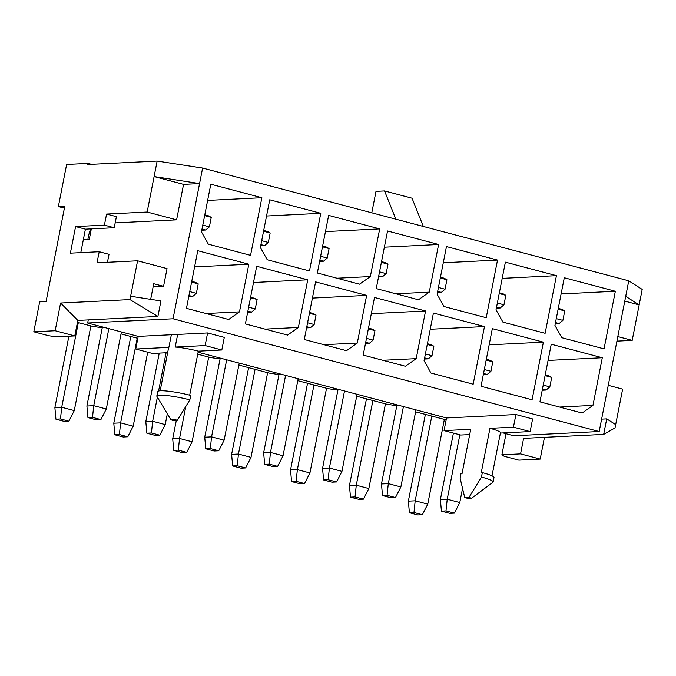 <?xml version="1.0" encoding="UTF-8"?>
<svg xmlns="http://www.w3.org/2000/svg" width="676" height="676" viewBox="0 0 676 676"><rect width="100%" height="100%" fill="white"/><g stroke="black" fill="none" stroke-linecap="round" stroke-linejoin="round"><path stroke-width="1.01" d="M616.918 341.135L632.195 340.374L639.158 304.918L642.2 289.404L628.756 280.81L202.614 168.062L157.145 161.065L87.762 164.513L87.981 163.406L91.471 164.327M33.8 331.798L48.528 335.693L56.108 336.859L74.791 335.93L55.153 330.733L33.8 331.798L39.673 301.876L46.078 301.555L64.769 206.256L58.364 206.577L66.628 164.462L87.981 163.406M157.145 161.065L154.103 176.58L199.572 183.576L173.048 318.776L87.652 323.018L88.26 319.9M55.153 330.733L60.587 303.034L129.969 299.586L137.583 260.801L97.014 262.812L99.195 251.734L70.372 253.162L75.585 226.57L104.408 225.133L106.58 214.055L147.148 212.036L154.103 176.58L183.559 184.371L199.572 183.576L202.614 168.062M77.453 322.368L92.206 326.271L99.786 327.438L103.631 327.243M121.038 333.902L137.836 338.338M197.738 354.19L210.033 357.443L217.613 358.61L221.458 358.424M238.865 365.074L268.947 373.034L276.526 374.2L280.371 374.005M297.778 380.664L327.86 388.624L335.44 389.79L339.284 389.596M356.691 396.246L386.773 404.206L394.353 405.372L398.198 405.186M415.605 411.836L446.16 419.872M504.127 456.241L518.855 460.136L540.2 459.08L520.562 453.883L501.879 454.813L504.127 456.241M64.397 208.166L58.364 206.577M91.319 228.877L89.232 239.541L83.317 239.828M198.119 352.247L446.532 417.971L444.048 430.604L460.745 435.023L469.702 434.575M503.028 432.919L513.785 435.767L599.189 431.525L173.048 318.776M87.652 323.018L138.217 336.394L135.741 349.027L152.43 353.447L167.64 352.686M500.392 433.054L530.128 431.575L532.612 418.943L515.915 414.523L446.532 417.971M221.821 349.999L205.124 345.58L175.194 347.067A20.491 2.603 11.1 0 1 198.33 351.165L221.821 349.999L224.297 337.366L207.6 332.947L177.67 334.434A20.491 2.603 -168.9 0 0 171.358 334.747L138.217 336.394M492.001 475.836L500.451 432.75A20.491 2.603 -168.9 0 0 489.956 428.322L481.253 472.651L482.326 472.6L481.456 477.028L469 497.401L464.733 497.612A4.555 0.575 -168.9 0 0 471.29 498.449A4.555 0.575 -168.9 0 0 469 497.401M444.048 430.604L470.741 429.277L462.038 473.606L460.973 473.656L460.102 478.093L464.733 497.612M530.128 431.575L513.439 427.156L489.956 428.322M160.161 390.787L168.611 347.701A20.491 2.603 11.1 0 1 168.873 347.38L135.741 349.027M515.915 414.523L513.439 427.156M482.326 472.6A22.773 2.89 11.1 0 1 493.995 477.51L493.125 481.946A22.773 2.89 -168.9 0 0 481.456 477.028M471.29 498.449L492.914 482.242A22.773 2.89 -168.9 0 0 493.125 481.946M198.33 351.165L189.694 395.181M177.67 334.434L175.194 347.067M171.358 334.747L168.873 347.38M207.6 332.947L205.124 345.58M177.382 420.244L189.838 399.871L190.7 395.435A22.773 2.89 11.1 0 0 157.685 391.581L156.815 396.018A22.773 2.89 -168.9 0 0 156.9 396.373L170.791 419.542A4.555 0.575 -168.9 0 0 173.107 420.455L177.382 420.244A4.555 0.575 -168.9 0 0 172.794 419.382A4.555 0.575 -168.9 0 0 170.791 419.542M189.838 399.871A22.773 2.89 -168.9 0 0 156.815 396.018M115.182 222.886L176.605 219.835L183.559 184.371M153.131 286.844L163.558 286.32L167.04 268.592L137.583 260.801M106.58 214.055L116.399 216.65L114.227 227.736L85.404 229.164L80.799 252.647M147.148 212.036L176.605 219.835M107.45 262.296L109.013 254.328L99.195 251.734M150.672 299.35L153.739 283.726L163.558 286.32M60.587 303.034L77.833 320.416L74.791 335.93M77.833 320.416L157.897 316.444L160.939 300.93L130.62 296.257M544.467 437.33L540.2 459.08M615.675 424.596L615.025 427.925L603.668 434.389L606.71 418.875L615.675 424.596L622.63 389.139L608.248 385.328M462.553 488.418L459.781 502.53L454.39 513.118L449.827 513.346L441.428 511.124L440.38 499.547L447.216 499.209L459.849 434.786M440.38 499.547L453.419 433.088M444.369 419.45L427.756 504.127L422.365 514.706L417.802 514.935L409.402 512.712L408.355 501.136L415.191 500.798L431.803 416.12M408.355 501.136L425.373 414.422M441.428 511.124L445.991 510.895L447.216 499.209L459.781 502.53M454.39 513.118L445.991 510.895M542.22 390.238L546.123 390.044L542.448 389.072M555.495 322.579L559.17 323.55L555.266 323.745M545.084 375.645L551.692 377.394L548.904 375.856L545.228 374.884M546.123 390.044L549.833 386.866L543.225 385.117M551.692 377.394L549.833 386.866M592.953 405.397L602.299 357.748L551.244 344.236L539.938 401.857L582.154 413.028L592.953 405.397L559.567 407.053M602.299 357.748L548.067 360.435M628.756 280.81L625.714 296.325L639.158 304.918L624.776 301.107M599.189 431.525L625.714 296.325M210.811 184.218L201.456 231.868L208.343 244.18L250.559 255.351L261.865 197.73L210.811 184.218M269.724 199.809L260.37 247.458L267.257 259.77L309.473 270.941L320.779 213.312L269.724 199.809M186.458 308.332L228.682 319.503L239.473 311.864L248.819 264.215L197.764 250.711L186.458 308.332M245.371 323.922L287.596 335.093L298.386 327.454L307.732 279.805L256.677 266.293L245.371 323.922M317.331 273.019L359.548 284.19L370.347 276.552L379.692 228.902L328.637 215.391L317.331 273.019M376.245 288.601L418.461 299.781L429.26 292.142L438.606 244.492L387.551 230.981L376.245 288.601M433.417 313.056L424.072 360.714L430.95 373.025L473.166 384.196L484.472 326.567L433.417 313.056M363.198 355.094L405.423 366.265L416.213 358.635L425.559 310.977L374.504 297.474L363.198 355.094M304.285 339.504L346.509 350.683L357.3 343.045L366.645 295.395L315.591 281.884L304.285 339.504M564.291 277.743L554.937 325.393L561.815 337.704L604.04 348.875L615.346 291.255L564.291 277.743M505.378 262.153L496.023 309.811L502.91 322.122L545.126 333.293L556.433 275.664L505.378 262.153M446.464 246.571L437.11 294.221L443.997 306.532L486.213 317.703L497.519 260.074L446.464 246.571M543.386 342.157L492.331 328.646L481.025 386.275L532.08 399.778L543.386 342.157L489.154 344.853M415.985 409.893L400.868 486.948L395.477 497.528L390.914 497.756L382.515 495.533L381.467 483.957L388.303 483.619L403.42 406.563M381.467 483.957L396.913 405.245M385.455 403.859L368.842 488.537L363.451 499.125L358.888 499.353L350.489 497.13L349.441 485.554L356.277 485.207L372.89 400.538M349.441 485.554L366.46 398.832M382.515 495.533L387.078 495.314L388.303 483.619L400.868 486.948M395.477 497.528L387.078 495.314M499.361 292.809L503.037 293.781L505.825 295.319L503.966 304.791L500.257 307.96L496.353 308.155M483.534 373.482L487.21 374.453L483.306 374.648M487.21 374.453L490.92 371.285L484.312 369.535M486.171 360.055L492.779 361.804L489.99 360.266L486.314 359.294M492.779 361.804L490.92 371.285M363.451 499.125L355.052 496.902L356.277 485.207L368.842 488.537M350.489 497.13L355.052 496.902M505.825 295.319L499.209 293.57M503.966 304.791L497.35 303.042M500.257 307.96L496.581 306.988M556.433 275.664L502.192 278.36M261.865 197.73L207.633 200.426M121.418 331.95L106.301 409.005L100.91 419.593L96.347 419.821L87.948 417.599L86.9 406.022L93.736 405.685L108.853 328.629M86.9 406.022L102.346 327.311M90.888 325.925L74.276 410.594L68.884 421.182L64.321 421.41L55.922 419.188L54.883 407.611L61.71 407.273L78.323 322.596M54.883 407.611L68.884 336.225M87.838 239.608L88.488 236.287A19.131 8.644 -75.2 0 1 90.66 228.902M87.948 417.599L92.511 417.371L93.736 405.685L106.301 409.005M100.91 419.593L92.511 417.371M188.967 295.539L192.643 296.519L188.739 296.705M204.794 214.867L208.47 215.838L211.258 217.376L209.399 226.849L205.69 230.026L201.786 230.22M192.643 296.519L196.353 293.342L189.745 291.593M191.604 282.12L198.212 283.869L195.423 282.331L191.747 281.36M239.473 311.864L206.095 313.529M248.819 264.215L194.587 266.91M198.212 283.869L196.353 293.342M68.884 421.182L60.485 418.959L61.71 407.273L74.276 410.594M55.922 419.188L60.485 418.959M211.258 217.376L204.651 215.627M209.399 226.849L202.792 225.1M205.69 230.026L202.014 229.054M320.779 213.312L266.547 216.007M167.335 413.78L165.214 424.596L159.823 435.183L155.26 435.403L146.861 433.189L145.813 421.604L152.649 421.266L157.373 397.167M145.813 421.604L159.257 353.109M166.085 352.771L158.59 390.998M147.706 352.196L133.189 426.184L127.798 436.772L123.235 437L114.835 434.778L113.788 423.201L120.624 422.863L137.236 338.186M113.788 423.201L130.806 336.479M146.861 433.189L151.424 432.961L152.649 421.266L165.214 424.596M159.823 435.183L151.424 432.961M263.708 230.457L267.383 231.429L270.172 232.966L268.313 242.439L264.603 245.616L260.699 245.81M247.881 311.129L251.556 312.101L247.653 312.295M251.556 312.101L255.266 308.932L248.658 307.183M250.517 297.71L257.125 299.46L250.661 296.941M298.386 327.454L265.009 329.119M307.732 279.805L253.5 282.5M257.125 299.46L255.266 308.932M127.798 436.772L119.399 434.55L120.624 422.863L133.189 426.184M114.835 434.778L119.399 434.55M270.172 232.966L263.555 231.217M268.313 242.439L261.705 240.69M264.603 245.616L260.928 244.636M370.347 276.552L336.961 278.216M379.692 228.902L325.46 231.598M239.245 363.13L224.128 440.186L218.737 450.765L214.174 450.993L205.774 448.771L204.727 437.195L211.563 436.857L226.68 359.801M204.727 437.195L220.173 358.483M208.715 357.097L192.102 441.774L186.711 452.362L182.148 452.582L173.749 450.368L172.701 438.792L179.537 438.445L185.815 406.445M172.701 438.792L176.335 420.295M205.774 448.771L210.337 448.543L211.563 436.857L224.128 440.186M218.737 450.765L210.337 448.543M306.794 326.719L310.47 327.691L306.566 327.885M322.621 246.047L326.297 247.019L329.085 248.557L327.226 258.029L323.517 261.198L319.613 261.392M310.47 327.691L314.179 324.514L307.572 322.765M309.431 313.292L316.038 315.041L313.25 313.503L309.574 312.532M357.3 343.045L323.914 344.701M366.645 295.395L312.413 298.091M316.038 315.041L314.179 324.514M186.711 452.362L178.312 450.14L179.537 438.445L192.102 441.774M173.749 450.368L178.312 450.14M329.085 248.557L322.469 246.808M327.226 258.029L320.61 256.28M323.517 261.198L319.841 260.226M429.26 292.142L395.874 293.798M438.606 244.492L384.365 247.188M298.158 378.712L283.041 455.768L277.65 466.355L273.087 466.584L264.688 464.361L263.64 452.785L270.476 452.447L285.593 375.391M263.64 452.785L279.087 374.073M267.628 372.687L251.016 457.365L245.625 467.944L241.062 468.172L232.662 465.95L231.615 454.373L238.451 454.035L255.063 369.358M231.615 454.373L248.633 367.659M264.688 464.361L269.251 464.133L270.476 452.447L283.041 455.768M277.65 466.355L269.251 464.133M381.534 261.629L385.21 262.601L387.999 264.139L386.14 273.611L382.43 276.788L378.526 276.983M365.708 342.31L369.383 343.281L365.479 343.476M369.383 343.281L373.093 340.104L366.485 338.355M368.344 328.882L374.952 330.632L372.163 329.094L368.488 328.122M374.952 330.632L373.093 340.104M416.213 358.635L382.827 360.291M425.559 310.977L371.327 313.672M245.625 467.944L237.225 465.73L238.451 454.035L251.016 457.365M232.662 465.95L237.225 465.73M387.999 264.139L381.382 262.389M386.14 273.611L379.523 271.862M382.43 276.788L378.754 275.816M484.472 326.567L430.24 329.263M357.072 394.302L341.955 471.358L336.563 481.946L332 482.174L323.601 479.952L322.553 468.375L329.389 468.029L344.506 390.981M322.553 468.375L338 389.663M326.542 388.269L309.929 472.947L304.538 483.534L299.975 483.762L291.576 481.54L290.528 469.964L297.364 469.626L313.977 384.948M290.528 469.964L307.546 383.241M323.601 479.952L328.164 479.723L329.389 468.029L341.955 471.358M336.563 481.946L328.164 479.723M424.621 357.891L428.297 358.863L424.393 359.057M440.448 277.219L444.124 278.191L446.912 279.729L445.053 289.201L441.343 292.378L437.44 292.573M428.297 358.863L432.006 355.694L425.398 353.945M427.401 343.712L431.077 344.684L433.865 346.222L432.006 355.694M433.865 346.222L427.257 344.473M304.538 483.534L296.139 481.312L297.364 469.626L309.929 472.947M291.576 481.54L296.139 481.312M446.912 279.729L440.296 277.98M445.053 289.201L438.437 287.452M441.343 292.378L437.668 291.407M497.519 260.074L443.279 262.77M615.346 291.255L561.105 293.95M427.756 504.127L415.191 500.798L413.965 512.492L422.365 514.706M409.402 512.712L413.965 512.492M558.122 309.152L564.739 310.901L561.95 309.363L558.275 308.391M559.17 323.55L562.88 320.382L556.263 318.633M564.739 310.901L562.88 320.382M129.969 299.586L157.897 316.444M632.195 340.374L617.813 336.572M606.71 418.875L601.623 419.128M506.02 433.713L501.879 454.813M520.562 453.883L523.604 438.369L603.668 434.389M75.585 226.57L85.404 229.164M104.408 225.133L114.227 227.736M423.345 226.46L412.039 198.212L384.543 190.936L376 191.359L371.792 212.822M395.849 219.193L384.543 190.936"/></g></svg>
